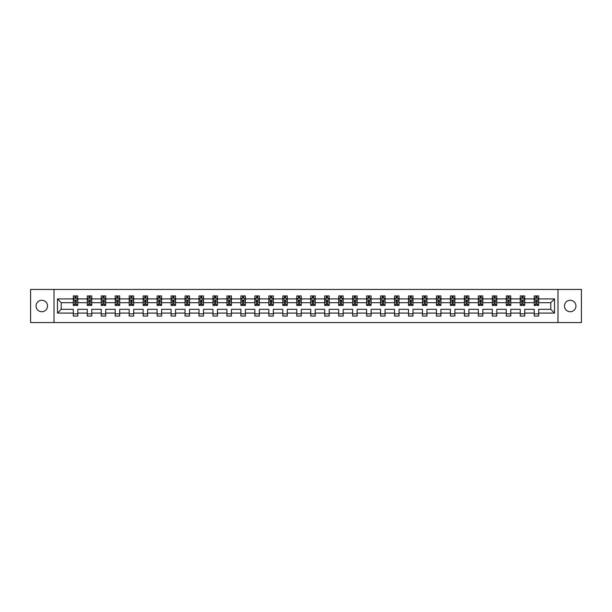 <?xml version="1.0" encoding="UTF-8"?>
<svg xmlns="http://www.w3.org/2000/svg" width="612" height="612" viewBox="0 0 612 612"><rect width="100%" height="100%" fill="white"/><g stroke="black" fill="none" stroke-linecap="round" stroke-linejoin="round"><path stroke-width="0.92" d="M570.208 300.27A5.73 5.73 0 0 0 564.478 306A5.73 5.73 0 0 0 570.208 311.73A5.73 5.73 0 0 0 575.938 306A5.73 5.73 0 0 0 570.208 300.27M41.792 300.27A5.73 5.73 0 0 0 36.062 306A5.73 5.73 0 0 0 41.792 311.73A5.73 5.73 0 0 0 47.522 306A5.73 5.73 0 0 0 41.792 300.27M557.991 289.438L30.6 289.438L30.6 322.562L581.4 322.562L581.4 289.438L557.991 289.438L557.991 322.562M538.69 313.076L538.69 309.312L550.777 309.312L554.541 313.076L538.69 313.076L538.69 316.075L534.215 316.075L534.215 313.076L524.729 313.076L524.729 316.075L520.254 316.075L520.254 313.076L510.76 313.076L510.76 316.075L506.285 316.075L506.285 313.076L496.791 313.076L496.791 316.075L492.316 316.075L492.316 313.076L482.822 313.076L482.822 316.075L478.347 316.075L478.347 313.076L468.861 313.076L468.861 316.075L464.386 316.075L464.386 313.076L454.892 313.076L454.892 316.075L450.417 316.075L450.417 313.076L440.923 313.076L440.923 316.075L436.448 316.075L436.448 313.076L426.954 313.076L426.954 316.075L422.479 316.075L422.479 313.076L412.993 313.076L412.993 316.075L408.518 316.075L408.518 313.076L399.024 313.076L399.024 316.075L394.549 316.075L394.549 313.076L385.055 313.076L385.055 316.075L380.58 316.075L380.58 313.076L371.086 313.076L371.086 316.075L366.611 316.075L366.611 313.076L357.125 313.076L357.125 316.075L352.65 316.075L352.65 313.076L343.156 313.076L343.156 316.075L338.681 316.075L338.681 313.076L329.187 313.076L329.187 316.075L324.712 316.075L324.712 313.076L315.218 313.076L315.218 316.075L310.743 316.075L310.743 313.076L301.257 313.076L301.257 316.075L296.782 316.075L296.782 313.076L287.288 313.076L287.288 316.075L282.813 316.075L282.813 313.076L273.319 313.076L273.319 316.075L268.844 316.075L268.844 313.076L259.35 313.076L259.35 316.075L254.875 316.075L254.875 313.076L245.389 313.076L245.389 316.075L240.914 316.075L240.914 313.076L231.42 313.076L231.42 316.075L226.945 316.075L226.945 313.076L217.451 313.076L217.451 316.075L212.976 316.075L212.976 313.076L203.482 313.076L203.482 316.075L199.007 316.075L199.007 313.076L189.521 313.076L189.521 316.075L185.046 316.075L185.046 313.076L175.552 313.076L175.552 316.075L171.077 316.075L171.077 313.076L161.583 313.076L161.583 316.075L157.108 316.075L157.108 313.076L147.614 313.076L147.614 316.075L143.139 316.075L143.139 313.076L133.653 313.076L133.653 316.075L129.178 316.075L129.178 313.076L119.684 313.076L119.684 316.075L115.209 316.075L115.209 313.076L105.715 313.076L105.715 316.075L101.24 316.075L101.24 313.076L91.746 313.076L91.746 316.075L87.271 316.075L87.271 313.076L77.785 313.076L77.785 316.075L73.31 316.075L73.31 313.076L57.459 313.076L57.459 298.924L73.31 298.924L73.31 295.925L77.785 295.925L77.785 298.924L87.271 298.924L87.271 295.925L91.746 295.925L91.746 298.924L101.24 298.924L101.24 295.925L105.715 295.925L105.715 298.924L115.209 298.924L115.209 295.925L119.684 295.925L119.684 298.924L129.178 298.924L129.178 295.925L133.653 295.925L133.653 298.924L143.139 298.924L143.139 295.925L147.614 295.925L147.614 298.924L157.108 298.924L157.108 295.925L161.583 295.925L161.583 298.924L171.077 298.924L171.077 295.925L175.552 295.925L175.552 298.924L185.046 298.924L185.046 295.925L189.521 295.925L189.521 298.924L199.007 298.924L199.007 295.925L203.482 295.925L203.482 298.924L212.976 298.924L212.976 295.925L217.451 295.925L217.451 298.924L226.945 298.924L226.945 295.925L231.42 295.925L231.42 298.924L240.914 298.924L240.914 295.925L245.389 295.925L245.389 298.924L254.875 298.924L254.875 295.925L259.35 295.925L259.35 298.924L268.844 298.924L268.844 295.925L273.319 295.925L273.319 298.924L282.813 298.924L282.813 295.925L287.288 295.925L287.288 298.924L296.782 298.924L296.782 295.925L301.257 295.925L301.257 298.924L310.743 298.924L310.743 295.925L315.218 295.925L315.218 298.924L324.712 298.924L324.712 295.925L329.187 295.925L329.187 298.924L338.681 298.924L338.681 295.925L343.156 295.925L343.156 298.924L352.65 298.924L352.65 295.925L357.125 295.925L357.125 298.924L366.611 298.924L366.611 295.925L371.086 295.925L371.086 298.924L380.58 298.924L380.58 295.925L385.055 295.925L385.055 298.924L394.549 298.924L394.549 295.925L399.024 295.925L399.024 298.924L408.518 298.924L408.518 295.925L412.993 295.925L412.993 298.924L422.479 298.924L422.479 295.925L426.954 295.925L426.954 298.924L436.448 298.924L436.448 295.925L440.923 295.925L440.923 298.924L450.417 298.924L450.417 295.925L454.892 295.925L454.892 298.924L464.386 298.924L464.386 295.925L468.861 295.925L468.861 298.924L478.347 298.924L478.347 295.925L482.822 295.925L482.822 298.924L492.316 298.924L492.316 295.925L496.791 295.925L496.791 298.924L506.285 298.924L506.285 295.925L510.76 295.925L510.76 298.924L520.254 298.924L520.254 295.925L524.729 295.925L524.729 298.924L534.215 298.924L534.215 295.925L538.69 295.925L538.69 298.924L554.541 298.924L554.541 313.076M54.009 322.562L54.009 289.438M534.215 298.924L534.215 302.688L524.729 302.688L524.729 298.924M524.729 313.076L524.729 309.312L534.215 309.312L534.215 313.076M520.254 298.924L520.254 302.688L510.76 302.688L510.76 298.924M510.76 313.076L510.76 309.312L520.254 309.312L520.254 313.076M506.285 298.924L506.285 302.688L496.791 302.688L496.791 298.924M496.791 313.076L496.791 309.312L506.285 309.312L506.285 313.076M492.316 298.924L492.316 302.688L482.822 302.688L482.822 298.924M482.822 313.076L482.822 309.312L492.316 309.312L492.316 313.076M478.347 298.924L478.347 302.688L468.861 302.688L468.861 298.924M468.861 313.076L468.861 309.312L478.347 309.312L478.347 313.076M464.386 298.924L464.386 302.688L454.892 302.688L454.892 298.924M454.892 313.076L454.892 309.312L464.386 309.312L464.386 313.076M450.417 298.924L450.417 302.688L440.923 302.688L440.923 298.924M440.923 313.076L440.923 309.312L450.417 309.312L450.417 313.076M436.448 298.924L436.448 302.688L426.954 302.688L426.954 298.924M426.954 313.076L426.954 309.312L436.448 309.312L436.448 313.076M422.479 298.924L422.479 302.688L412.993 302.688L412.993 298.924M412.993 313.076L412.993 309.312L422.479 309.312L422.479 313.076M408.518 298.924L408.518 302.688L399.024 302.688L399.024 298.924M399.024 313.076L399.024 309.312L408.518 309.312L408.518 313.076M394.549 298.924L394.549 302.688L385.055 302.688L385.055 298.924M385.055 313.076L385.055 309.312L394.549 309.312L394.549 313.076M380.58 298.924L380.58 302.688L371.086 302.688L371.086 298.924M371.086 313.076L371.086 309.312L380.58 309.312L380.58 313.076M366.611 298.924L366.611 302.688L357.125 302.688L357.125 298.924M357.125 313.076L357.125 309.312L366.611 309.312L366.611 313.076M352.65 298.924L352.65 302.688L343.156 302.688L343.156 298.924M343.156 313.076L343.156 309.312L352.65 309.312L352.65 313.076M338.681 298.924L338.681 302.688L329.187 302.688L329.187 298.924M329.187 313.076L329.187 309.312L338.681 309.312L338.681 313.076M324.712 298.924L324.712 302.688L315.218 302.688L315.218 298.924M315.218 313.076L315.218 309.312L324.712 309.312L324.712 313.076M310.743 298.924L310.743 302.688L301.257 302.688L301.257 298.924M301.257 313.076L301.257 309.312L310.743 309.312L310.743 313.076M296.782 298.924L296.782 302.688L287.288 302.688L287.288 298.924M287.288 313.076L287.288 309.312L296.782 309.312L296.782 313.076M282.813 298.924L282.813 302.688L273.319 302.688L273.319 298.924M273.319 313.076L273.319 309.312L282.813 309.312L282.813 313.076M268.844 298.924L268.844 302.688L259.35 302.688L259.35 298.924M259.35 313.076L259.35 309.312L268.844 309.312L268.844 313.076M254.875 298.924L254.875 302.688L245.389 302.688L245.389 298.924M245.389 313.076L245.389 309.312L254.875 309.312L254.875 313.076M240.914 298.924L240.914 302.688L231.42 302.688L231.42 298.924M231.42 313.076L231.42 309.312L240.914 309.312L240.914 313.076M226.945 298.924L226.945 302.688L217.451 302.688L217.451 298.924M217.451 313.076L217.451 309.312L226.945 309.312L226.945 313.076M212.976 298.924L212.976 302.688L203.482 302.688L203.482 298.924M203.482 313.076L203.482 309.312L212.976 309.312L212.976 313.076M199.007 298.924L199.007 302.688L189.521 302.688L189.521 298.924M189.521 313.076L189.521 309.312L199.007 309.312L199.007 313.076M185.046 298.924L185.046 302.688L175.552 302.688L175.552 298.924M175.552 313.076L175.552 309.312L185.046 309.312L185.046 313.076M171.077 298.924L171.077 302.688L161.583 302.688L161.583 298.924M161.583 313.076L161.583 309.312L171.077 309.312L171.077 313.076M157.108 298.924L157.108 302.688L147.614 302.688L147.614 298.924M147.614 313.076L147.614 309.312L157.108 309.312L157.108 313.076M143.139 298.924L143.139 302.688L133.653 302.688L133.653 298.924M133.653 313.076L133.653 309.312L143.139 309.312L143.139 313.076M129.178 298.924L129.178 302.688L119.684 302.688L119.684 298.924M119.684 313.076L119.684 309.312L129.178 309.312L129.178 313.076M115.209 298.924L115.209 302.688L105.715 302.688L105.715 298.924M105.715 313.076L105.715 309.312L115.209 309.312L115.209 313.076M101.24 298.924L101.24 302.688L91.746 302.688L91.746 298.924M91.746 313.076L91.746 309.312L101.24 309.312L101.24 313.076M87.271 298.924L87.271 302.688L77.785 302.688L77.785 298.924M77.785 313.076L77.785 309.312L87.271 309.312L87.271 313.076M73.31 298.924L73.31 302.688L61.223 302.688L61.223 309.312L73.31 309.312L73.31 313.076M57.459 298.924L61.223 302.688M550.777 309.312L550.777 302.688L538.69 302.688L538.69 298.924M535.921 298.166L536.992 298.166M521.952 298.166L523.023 298.166M507.983 298.166L509.062 298.166M494.014 298.166L495.093 298.166M480.053 298.166L481.124 298.166M466.084 298.166L467.155 298.166M452.115 298.166L453.194 298.166M438.146 298.166L439.225 298.166M424.185 298.166L425.256 298.166M410.216 298.166L411.287 298.166M396.247 298.166L397.326 298.166M382.278 298.166L383.357 298.166M368.317 298.166L369.388 298.166M354.348 298.166L355.419 298.166M340.379 298.166L341.458 298.166M326.41 298.166L327.489 298.166M312.449 298.166L313.52 298.166M298.48 298.166L299.551 298.166M284.511 298.166L285.59 298.166M270.542 298.166L271.621 298.166M256.581 298.166L257.652 298.166M242.612 298.166L243.683 298.166M228.643 298.166L229.722 298.166M214.674 298.166L215.753 298.166M200.713 298.166L201.784 298.166M186.744 298.166L187.815 298.166M172.775 298.166L173.854 298.166M158.806 298.166L159.885 298.166M144.845 298.166L145.916 298.166M130.876 298.166L131.947 298.166M116.907 298.166L117.986 298.166M102.938 298.166L104.017 298.166M88.977 298.166L90.048 298.166M75.008 298.166L76.079 298.166M73.31 313.834L77.785 313.834M87.271 313.834L91.746 313.834M101.24 313.834L105.715 313.834M115.209 313.834L119.684 313.834M129.178 313.834L133.653 313.834M143.139 313.834L147.614 313.834M157.108 313.834L161.583 313.834M171.077 313.834L175.552 313.834M185.046 313.834L189.521 313.834M199.007 313.834L203.482 313.834M212.976 313.834L217.451 313.834M226.945 313.834L231.42 313.834M240.914 313.834L245.389 313.834M254.875 313.834L259.35 313.834M268.844 313.834L273.319 313.834M282.813 313.834L287.288 313.834M296.782 313.834L301.257 313.834M310.743 313.834L315.218 313.834M324.712 313.834L329.187 313.834M338.681 313.834L343.156 313.834M352.65 313.834L357.125 313.834M366.611 313.834L371.086 313.834M380.58 313.834L385.055 313.834M394.549 313.834L399.024 313.834M408.518 313.834L412.993 313.834M422.479 313.834L426.954 313.834M436.448 313.834L440.923 313.834M450.417 313.834L454.892 313.834M464.386 313.834L468.861 313.834M478.347 313.834L482.822 313.834M492.316 313.834L496.791 313.834M506.285 313.834L510.76 313.834M520.254 313.834L524.729 313.834M534.215 313.834L538.69 313.834M61.223 309.312L57.459 313.076M554.541 298.924L550.777 302.688M76.079 297.095L75.008 297.095M74.151 298.319L73.31 298.319L73.31 295.925L75.008 295.925L73.31 295.925M73.31 304.34L73.31 305.464L75.008 305.464L75.008 304.34L73.31 304.34L73.31 302.688M77.785 302.688L77.785 305.464L76.079 305.464L76.079 300.676L75.008 300.676L75.008 304.34M76.944 298.319L77.785 298.319L77.785 295.925L76.079 295.925L77.785 295.925M77.785 300.002L76.89 298.212L74.205 298.212L73.31 300.002M75.008 298.212L75.008 295.925M76.079 295.925L76.079 298.212M90.048 297.095L88.977 297.095M88.113 298.319L87.271 298.319L87.271 295.925L88.977 295.925L87.271 295.925M87.271 304.34L87.271 305.464L88.977 305.464L88.977 304.34L87.271 304.34L87.271 302.688M91.746 302.688L91.746 305.464L90.048 305.464L90.048 300.676L88.977 300.676L88.977 304.34M90.905 298.319L91.746 298.319L91.746 295.925L90.048 295.925L91.746 295.925M91.746 300.002L90.851 298.212L88.166 298.212L87.271 300.002M88.977 298.212L88.977 295.925M90.048 295.925L90.048 298.212M104.017 297.095L102.938 297.095M102.082 298.319L101.24 298.319L101.24 295.925L102.938 295.925L101.24 295.925M101.24 304.34L101.24 305.464L102.938 305.464L102.938 304.34L101.24 304.34L101.24 302.688M105.715 302.688L105.715 305.464L104.017 305.464L104.017 300.676L102.938 300.676L102.938 304.34M104.874 298.319L105.715 298.319L105.715 295.925L104.017 295.925L105.715 295.925M105.715 300.002L104.82 298.212L102.135 298.212L101.24 300.002M102.938 298.212L102.938 295.925M104.017 295.925L104.017 298.212M117.986 297.095L116.907 297.095M116.05 298.319L115.209 298.319L115.209 295.925L116.907 295.925L115.209 295.925M115.209 304.34L115.209 305.464L116.907 305.464L116.907 304.34L115.209 304.34L115.209 302.688M119.684 302.688L119.684 305.464L117.986 305.464L117.986 300.676L116.907 300.676L116.907 304.34M118.843 298.319L119.684 298.319L119.684 295.925L117.986 295.925L119.684 295.925M119.684 300.002L118.789 298.212L116.104 298.212L115.209 300.002M116.907 298.212L116.907 295.925M117.986 295.925L117.986 298.212M131.947 297.095L130.876 297.095M130.019 298.319L129.178 298.319L129.178 295.925L130.876 295.925L129.178 295.925M129.178 304.34L129.178 305.464L130.876 305.464L130.876 304.34L129.178 304.34L129.178 302.688M133.653 302.688L133.653 305.464L131.947 305.464L131.947 300.676L130.876 300.676L130.876 304.34M132.812 298.319L133.653 298.319L133.653 295.925L131.947 295.925L133.653 295.925M133.653 300.002L132.758 298.212L130.073 298.212L129.178 300.002M130.876 298.212L130.876 295.925M131.947 295.925L131.947 298.212M145.916 297.095L144.845 297.095M143.981 298.319L143.139 298.319L143.139 295.925L144.845 295.925L143.139 295.925M143.139 304.34L143.139 305.464L144.845 305.464L144.845 304.34L143.139 304.34L143.139 302.688M147.614 302.688L147.614 305.464L145.916 305.464L145.916 300.676L144.845 300.676L144.845 304.34M146.773 298.319L147.614 298.319L147.614 295.925L145.916 295.925L147.614 295.925M147.614 300.002L146.719 298.212L144.034 298.212L143.139 300.002M144.845 298.212L144.845 295.925M145.916 295.925L145.916 298.212M159.885 297.095L158.806 297.095M157.95 298.319L157.108 298.319L157.108 295.925L158.806 295.925L157.108 295.925M157.108 304.34L157.108 305.464L158.806 305.464L158.806 304.34L157.108 304.34L157.108 302.688M161.583 302.688L161.583 305.464L159.885 305.464L159.885 300.676L158.806 300.676L158.806 304.34M160.742 298.319L161.583 298.319L161.583 295.925L159.885 295.925L161.583 295.925M161.583 300.002L160.688 298.212L158.003 298.212L157.108 300.002M158.806 298.212L158.806 295.925M159.885 295.925L159.885 298.212M173.854 297.095L172.775 297.095M171.918 298.319L171.077 298.319L171.077 295.925L172.775 295.925L171.077 295.925M171.077 304.34L171.077 305.464L172.775 305.464L172.775 304.34L171.077 304.34L171.077 302.688M175.552 302.688L175.552 305.464L173.854 305.464L173.854 300.676L172.775 300.676L172.775 304.34M174.711 298.319L175.552 298.319L175.552 295.925L173.854 295.925L175.552 295.925M175.552 300.002L174.657 298.212L171.972 298.212L171.077 300.002M172.775 298.212L172.775 295.925M173.854 295.925L173.854 298.212M187.815 297.095L186.744 297.095M185.887 298.319L185.046 298.319L185.046 295.925L186.744 295.925L185.046 295.925M185.046 304.34L185.046 305.464L186.744 305.464L186.744 304.34L185.046 304.34L185.046 302.688M189.521 302.688L189.521 305.464L187.815 305.464L187.815 300.676L186.744 300.676L186.744 304.34M188.68 298.319L189.521 298.319L189.521 295.925L187.815 295.925L189.521 295.925M189.521 300.002L188.626 298.212L185.941 298.212L185.046 300.002M186.744 298.212L186.744 295.925M187.815 295.925L187.815 298.212M201.784 297.095L200.713 297.095M199.849 298.319L199.007 298.319L199.007 295.925L200.713 295.925L199.007 295.925M199.007 304.34L199.007 305.464L200.713 305.464L200.713 304.34L199.007 304.34L199.007 302.688M203.482 302.688L203.482 305.464L201.784 305.464L201.784 300.676L200.713 300.676L200.713 304.34M202.641 298.319L203.482 298.319L203.482 295.925L201.784 295.925L203.482 295.925M203.482 300.002L202.587 298.212L199.902 298.212L199.007 300.002M200.713 298.212L200.713 295.925M201.784 295.925L201.784 298.212M215.753 297.095L214.674 297.095M213.817 298.319L212.976 298.319L212.976 295.925L214.674 295.925L212.976 295.925M212.976 304.34L212.976 305.464L214.674 305.464L214.674 304.34L212.976 304.34L212.976 302.688M217.451 302.688L217.451 305.464L215.753 305.464L215.753 300.676L214.674 300.676L214.674 304.34M216.61 298.319L217.451 298.319L217.451 295.925L215.753 295.925L217.451 295.925M217.451 300.002L216.556 298.212L213.871 298.212L212.976 300.002M214.674 298.212L214.674 295.925M215.753 295.925L215.753 298.212M229.722 297.095L228.643 297.095M227.786 298.319L226.945 298.319L226.945 295.925L228.643 295.925L226.945 295.925M226.945 304.34L226.945 305.464L228.643 305.464L228.643 304.34L226.945 304.34L226.945 302.688M231.42 302.688L231.42 305.464L229.722 305.464L229.722 300.676L228.643 300.676L228.643 304.34M230.579 298.319L231.42 298.319L231.42 295.925L229.722 295.925L231.42 295.925M231.42 300.002L230.525 298.212L227.84 298.212L226.945 300.002M228.643 298.212L228.643 295.925M229.722 295.925L229.722 298.212M243.683 297.095L242.612 297.095M241.755 298.319L240.914 298.319L240.914 295.925L242.612 295.925L240.914 295.925M240.914 304.34L240.914 305.464L242.612 305.464L242.612 304.34L240.914 304.34L240.914 302.688M245.389 302.688L245.389 305.464L243.683 305.464L243.683 300.676L242.612 300.676L242.612 304.34M244.548 298.319L245.389 298.319L245.389 295.925L243.683 295.925L245.389 295.925M245.389 300.002L244.494 298.212L241.809 298.212L240.914 300.002M242.612 298.212L242.612 295.925M243.683 295.925L243.683 298.212M257.652 297.095L256.581 297.095M255.717 298.319L254.875 298.319L254.875 295.925L256.581 295.925L254.875 295.925M254.875 304.34L254.875 305.464L256.581 305.464L256.581 304.34L254.875 304.34L254.875 302.688M259.35 302.688L259.35 305.464L257.652 305.464L257.652 300.676L256.581 300.676L256.581 304.34M258.509 298.319L259.35 298.319L259.35 295.925L257.652 295.925L259.35 295.925M259.35 300.002L258.455 298.212L255.77 298.212L254.875 300.002M256.581 298.212L256.581 295.925M257.652 295.925L257.652 298.212M271.621 297.095L270.542 297.095M269.685 298.319L268.844 298.319L268.844 295.925L270.542 295.925L268.844 295.925M268.844 304.34L268.844 305.464L270.542 305.464L270.542 304.34L268.844 304.34L268.844 302.688M273.319 302.688L273.319 305.464L271.621 305.464L271.621 300.676L270.542 300.676L270.542 304.34M272.478 298.319L273.319 298.319L273.319 295.925L271.621 295.925L273.319 295.925M273.319 300.002L272.424 298.212L269.739 298.212L268.844 300.002M270.542 298.212L270.542 295.925M271.621 295.925L271.621 298.212M285.59 297.095L284.511 297.095M283.654 298.319L282.813 298.319L282.813 295.925L284.511 295.925L282.813 295.925M282.813 304.34L282.813 305.464L284.511 305.464L284.511 304.34L282.813 304.34L282.813 302.688M287.288 302.688L287.288 305.464L285.59 305.464L285.59 300.676L284.511 300.676L284.511 304.34M286.447 298.319L287.288 298.319L287.288 295.925L285.59 295.925L287.288 295.925M287.288 300.002L286.393 298.212L283.708 298.212L282.813 300.002M284.511 298.212L284.511 295.925M285.59 295.925L285.59 298.212M299.551 297.095L298.48 297.095M297.623 298.319L296.782 298.319L296.782 295.925L298.48 295.925L296.782 295.925M296.782 304.34L296.782 305.464L298.48 305.464L298.48 304.34L296.782 304.34L296.782 302.688M301.257 302.688L301.257 305.464L299.551 305.464L299.551 300.676L298.48 300.676L298.48 304.34M300.416 298.319L301.257 298.319L301.257 295.925L299.551 295.925L301.257 295.925M301.257 300.002L300.362 298.212L297.677 298.212L296.782 300.002M298.48 298.212L298.48 295.925M299.551 295.925L299.551 298.212M313.52 297.095L312.449 297.095M311.584 298.319L310.743 298.319L310.743 295.925L312.449 295.925L310.743 295.925M310.743 304.34L310.743 305.464L312.449 305.464L312.449 304.34L310.743 304.34L310.743 302.688M315.218 302.688L315.218 305.464L313.52 305.464L313.52 300.676L312.449 300.676L312.449 304.34M314.377 298.319L315.218 298.319L315.218 295.925L313.52 295.925L315.218 295.925M315.218 300.002L314.323 298.212L311.638 298.212L310.743 300.002M312.449 298.212L312.449 295.925M313.52 295.925L313.52 298.212M327.489 297.095L326.41 297.095M325.553 298.319L324.712 298.319L324.712 295.925L326.41 295.925L324.712 295.925M324.712 304.34L324.712 305.464L326.41 305.464L326.41 304.34L324.712 304.34L324.712 302.688M329.187 302.688L329.187 305.464L327.489 305.464L327.489 300.676L326.41 300.676L326.41 304.34M328.346 298.319L329.187 298.319L329.187 295.925L327.489 295.925L329.187 295.925M329.187 300.002L328.292 298.212L325.607 298.212L324.712 300.002M326.41 298.212L326.41 295.925M327.489 295.925L327.489 298.212M341.458 297.095L340.379 297.095M339.522 298.319L338.681 298.319L338.681 295.925L340.379 295.925L338.681 295.925M338.681 304.34L338.681 305.464L340.379 305.464L340.379 304.34L338.681 304.34L338.681 302.688M343.156 302.688L343.156 305.464L341.458 305.464L341.458 300.676L340.379 300.676L340.379 304.34M342.315 298.319L343.156 298.319L343.156 295.925L341.458 295.925L343.156 295.925M343.156 300.002L342.261 298.212L339.576 298.212L338.681 300.002M340.379 298.212L340.379 295.925M341.458 295.925L341.458 298.212M355.419 297.095L354.348 297.095M353.491 298.319L352.65 298.319L352.65 295.925L354.348 295.925L352.65 295.925M352.65 304.34L352.65 305.464L354.348 305.464L354.348 304.34L352.65 304.34L352.65 302.688M357.125 302.688L357.125 305.464L355.419 305.464L355.419 300.676L354.348 300.676L354.348 304.34M356.283 298.319L357.125 298.319L357.125 295.925L355.419 295.925L357.125 295.925M357.125 300.002L356.23 298.212L353.545 298.212L352.65 300.002M354.348 298.212L354.348 295.925M355.419 295.925L355.419 298.212M369.388 297.095L368.317 297.095M367.452 298.319L366.611 298.319L366.611 295.925L368.317 295.925L366.611 295.925M366.611 304.34L366.611 305.464L368.317 305.464L368.317 304.34L366.611 304.34L366.611 302.688M371.086 302.688L371.086 305.464L369.388 305.464L369.388 300.676L368.317 300.676L368.317 304.34M370.245 298.319L371.086 298.319L371.086 295.925L369.388 295.925L371.086 295.925M371.086 300.002L370.191 298.212L367.506 298.212L366.611 300.002M368.317 298.212L368.317 295.925M369.388 295.925L369.388 298.212M383.357 297.095L382.278 297.095M381.421 298.319L380.58 298.319L380.58 295.925L382.278 295.925L380.58 295.925M380.58 304.34L380.58 305.464L382.278 305.464L382.278 304.34L380.58 304.34L380.58 302.688M385.055 302.688L385.055 305.464L383.357 305.464L383.357 300.676L382.278 300.676L382.278 304.34M384.214 298.319L385.055 298.319L385.055 295.925L383.357 295.925L385.055 295.925M385.055 300.002L384.16 298.212L381.475 298.212L380.58 300.002M382.278 298.212L382.278 295.925M383.357 295.925L383.357 298.212M397.326 297.095L396.247 297.095M395.39 298.319L394.549 298.319L394.549 295.925L396.247 295.925L394.549 295.925M394.549 304.34L394.549 305.464L396.247 305.464L396.247 304.34L394.549 304.34L394.549 302.688M399.024 302.688L399.024 305.464L397.326 305.464L397.326 300.676L396.247 300.676L396.247 304.34M398.183 298.319L399.024 298.319L399.024 295.925L397.326 295.925L399.024 295.925M399.024 300.002L398.129 298.212L395.444 298.212L394.549 300.002M396.247 298.212L396.247 295.925M397.326 295.925L397.326 298.212M411.287 297.095L410.216 297.095M409.359 298.319L408.518 298.319L408.518 295.925L410.216 295.925L408.518 295.925M408.518 304.34L408.518 305.464L410.216 305.464L410.216 304.34L408.518 304.34L408.518 302.688M412.993 302.688L412.993 305.464L411.287 305.464L411.287 300.676L410.216 300.676L410.216 304.34M412.151 298.319L412.993 298.319L412.993 295.925L411.287 295.925L412.993 295.925M412.993 300.002L412.098 298.212L409.413 298.212L408.518 300.002M410.216 298.212L410.216 295.925M411.287 295.925L411.287 298.212M425.256 297.095L424.185 297.095M423.32 298.319L422.479 298.319L422.479 295.925L424.185 295.925L422.479 295.925M422.479 304.34L422.479 305.464L424.185 305.464L424.185 304.34L422.479 304.34L422.479 302.688M426.954 302.688L426.954 305.464L425.256 305.464L425.256 300.676L424.185 300.676L424.185 304.34M426.113 298.319L426.954 298.319L426.954 295.925L425.256 295.925L426.954 295.925M426.954 300.002L426.059 298.212L423.374 298.212L422.479 300.002M424.185 298.212L424.185 295.925M425.256 295.925L425.256 298.212M439.225 297.095L438.146 297.095M437.289 298.319L436.448 298.319L436.448 295.925L438.146 295.925L436.448 295.925M436.448 304.34L436.448 305.464L438.146 305.464L438.146 304.34L436.448 304.34L436.448 302.688M440.923 302.688L440.923 305.464L439.225 305.464L439.225 300.676L438.146 300.676L438.146 304.34M440.082 298.319L440.923 298.319L440.923 295.925L439.225 295.925L440.923 295.925M440.923 300.002L440.028 298.212L437.343 298.212L436.448 300.002M438.146 298.212L438.146 295.925M439.225 295.925L439.225 298.212M453.194 297.095L452.115 297.095M451.258 298.319L450.417 298.319L450.417 295.925L452.115 295.925L450.417 295.925M450.417 304.34L450.417 305.464L452.115 305.464L452.115 304.34L450.417 304.34L450.417 302.688M454.892 302.688L454.892 305.464L453.194 305.464L453.194 300.676L452.115 300.676L452.115 304.34M454.05 298.319L454.892 298.319L454.892 295.925L453.194 295.925L454.892 295.925M454.892 300.002L453.997 298.212L451.312 298.212L450.417 300.002M452.115 298.212L452.115 295.925M453.194 295.925L453.194 298.212M467.155 297.095L466.084 297.095M465.227 298.319L464.386 298.319L464.386 295.925L466.084 295.925L464.386 295.925M464.386 304.34L464.386 305.464L466.084 305.464L466.084 304.34L464.386 304.34L464.386 302.688M468.861 302.688L468.861 305.464L467.155 305.464L467.155 300.676L466.084 300.676L466.084 304.34M468.019 298.319L468.861 298.319L468.861 295.925L467.155 295.925L468.861 295.925M468.861 300.002L467.966 298.212L465.281 298.212L464.386 300.002M466.084 298.212L466.084 295.925M467.155 295.925L467.155 298.212M481.124 297.095L480.053 297.095M479.188 298.319L478.347 298.319L478.347 295.925L480.053 295.925L478.347 295.925M478.347 304.34L478.347 305.464L480.053 305.464L480.053 304.34L478.347 304.34L478.347 302.688M482.822 302.688L482.822 305.464L481.124 305.464L481.124 300.676L480.053 300.676L480.053 304.34M481.981 298.319L482.822 298.319L482.822 295.925L481.124 295.925L482.822 295.925M482.822 300.002L481.927 298.212L479.242 298.212L478.347 300.002M480.053 298.212L480.053 295.925M481.124 295.925L481.124 298.212M495.093 297.095L494.014 297.095M493.157 298.319L492.316 298.319L492.316 295.925L494.014 295.925L492.316 295.925M492.316 304.34L492.316 305.464L494.014 305.464L494.014 304.34L492.316 304.34L492.316 302.688M496.791 302.688L496.791 305.464L495.093 305.464L495.093 300.676L494.014 300.676L494.014 304.34M495.95 298.319L496.791 298.319L496.791 295.925L495.093 295.925L496.791 295.925M496.791 300.002L495.896 298.212L493.211 298.212L492.316 300.002M494.014 298.212L494.014 295.925M495.093 295.925L495.093 298.212M509.062 297.095L507.983 297.095M507.126 298.319L506.285 298.319L506.285 295.925L507.983 295.925L506.285 295.925M506.285 304.34L506.285 305.464L507.983 305.464L507.983 304.34L506.285 304.34L506.285 302.688M510.76 302.688L510.76 305.464L509.062 305.464L509.062 300.676L507.983 300.676L507.983 304.34M509.918 298.319L510.76 298.319L510.76 295.925L509.062 295.925L510.76 295.925M510.76 300.002L509.865 298.212L507.18 298.212L506.285 300.002M507.983 298.212L507.983 295.925M509.062 295.925L509.062 298.212M523.023 297.095L521.952 297.095M521.095 298.319L520.254 298.319L520.254 295.925L521.952 295.925L520.254 295.925M520.254 304.34L520.254 305.464L521.952 305.464L521.952 304.34L520.254 304.34L520.254 302.688M524.729 302.688L524.729 305.464L523.023 305.464L523.023 300.676L521.952 300.676L521.952 304.34M523.887 298.319L524.729 298.319L524.729 295.925L523.023 295.925L524.729 295.925M524.729 300.002L523.834 298.212L521.149 298.212L520.254 300.002M521.952 298.212L521.952 295.925M523.023 295.925L523.023 298.212M536.992 297.095L535.921 297.095M535.056 298.319L534.215 298.319L534.215 295.925L535.921 295.925L534.215 295.925M534.215 304.34L534.215 305.464L535.921 305.464L535.921 304.34L534.215 304.34L534.215 302.688M538.69 302.688L538.69 305.464L536.992 305.464L536.992 300.676L535.921 300.676L535.921 304.34M537.849 298.319L538.69 298.319L538.69 295.925L536.992 295.925L538.69 295.925M538.69 300.002L537.795 298.212L535.11 298.212L534.215 300.002M535.921 298.212L535.921 295.925M536.992 295.925L536.992 298.212M77.762 299.957L73.333 299.957M77.785 304.34L76.079 304.34M75.008 301.938L73.31 301.938M77.785 301.938L76.079 301.938M76.079 297.662L75.008 297.662M91.731 299.957L87.294 299.957M91.746 304.34L90.048 304.34M88.977 301.938L87.271 301.938M91.746 301.938L90.048 301.938M90.048 297.662L88.977 297.662M105.692 299.957L101.263 299.957M105.715 304.34L104.017 304.34M102.938 301.938L101.24 301.938M105.715 301.938L104.017 301.938M104.017 297.662L102.938 297.662M119.661 299.957L115.232 299.957M119.684 304.34L117.986 304.34M116.907 301.938L115.209 301.938M119.684 301.938L117.986 301.938M117.986 297.662L116.907 297.662M133.63 299.957L129.193 299.957M133.653 304.34L131.947 304.34M130.876 301.938L129.178 301.938M133.653 301.938L131.947 301.938M131.947 297.662L130.876 297.662M147.599 299.957L143.162 299.957M147.614 304.34L145.916 304.34M144.845 301.938L143.139 301.938M147.614 301.938L145.916 301.938M145.916 297.662L144.845 297.662M161.56 299.957L157.131 299.957M161.583 304.34L159.885 304.34M158.806 301.938L157.108 301.938M161.583 301.938L159.885 301.938M159.885 297.662L158.806 297.662M175.529 299.957L171.1 299.957M175.552 304.34L173.854 304.34M172.775 301.938L171.077 301.938M175.552 301.938L173.854 301.938M173.854 297.662L172.775 297.662M189.498 299.957L185.061 299.957M189.521 304.34L187.815 304.34M186.744 301.938L185.046 301.938M189.521 301.938L187.815 301.938M187.815 297.662L186.744 297.662M203.467 299.957L199.03 299.957M203.482 304.34L201.784 304.34M200.713 301.938L199.007 301.938M203.482 301.938L201.784 301.938M201.784 297.662L200.713 297.662M217.428 299.957L212.999 299.957M217.451 304.34L215.753 304.34M214.674 301.938L212.976 301.938M217.451 301.938L215.753 301.938M215.753 297.662L214.674 297.662M231.397 299.957L226.968 299.957M231.42 304.34L229.722 304.34M228.643 301.938L226.945 301.938M231.42 301.938L229.722 301.938M229.722 297.662L228.643 297.662M245.366 299.957L240.929 299.957M245.389 304.34L243.683 304.34M242.612 301.938L240.914 301.938M245.389 301.938L243.683 301.938M243.683 297.662L242.612 297.662M259.335 299.957L254.898 299.957M259.35 304.34L257.652 304.34M256.581 301.938L254.875 301.938M259.35 301.938L257.652 301.938M257.652 297.662L256.581 297.662M273.296 299.957L268.867 299.957M273.319 304.34L271.621 304.34M270.542 301.938L268.844 301.938M273.319 301.938L271.621 301.938M271.621 297.662L270.542 297.662M287.265 299.957L282.836 299.957M287.288 304.34L285.59 304.34M284.511 301.938L282.813 301.938M287.288 301.938L285.59 301.938M285.59 297.662L284.511 297.662M301.234 299.957L296.797 299.957M301.257 304.34L299.551 304.34M298.48 301.938L296.782 301.938M301.257 301.938L299.551 301.938M299.551 297.662L298.48 297.662M315.203 299.957L310.766 299.957M315.218 304.34L313.52 304.34M312.449 301.938L310.743 301.938M315.218 301.938L313.52 301.938M313.52 297.662L312.449 297.662M329.164 299.957L324.735 299.957M329.187 304.34L327.489 304.34M326.41 301.938L324.712 301.938M329.187 301.938L327.489 301.938M327.489 297.662L326.41 297.662M343.133 299.957L338.704 299.957M343.156 304.34L341.458 304.34M340.379 301.938L338.681 301.938M343.156 301.938L341.458 301.938M341.458 297.662L340.379 297.662M357.102 299.957L352.665 299.957M357.125 304.34L355.419 304.34M354.348 301.938L352.65 301.938M357.125 301.938L355.419 301.938M355.419 297.662L354.348 297.662M371.071 299.957L366.634 299.957M371.086 304.34L369.388 304.34M368.317 301.938L366.611 301.938M371.086 301.938L369.388 301.938M369.388 297.662L368.317 297.662M385.032 299.957L380.603 299.957M385.055 304.34L383.357 304.34M382.278 301.938L380.58 301.938M385.055 301.938L383.357 301.938M383.357 297.662L382.278 297.662M399.001 299.957L394.572 299.957M399.024 304.34L397.326 304.34M396.247 301.938L394.549 301.938M399.024 301.938L397.326 301.938M397.326 297.662L396.247 297.662M412.97 299.957L408.533 299.957M412.993 304.34L411.287 304.34M410.216 301.938L408.518 301.938M412.993 301.938L411.287 301.938M411.287 297.662L410.216 297.662M426.939 299.957L422.502 299.957M426.954 304.34L425.256 304.34M424.185 301.938L422.479 301.938M426.954 301.938L425.256 301.938M425.256 297.662L424.185 297.662M440.9 299.957L436.471 299.957M440.923 304.34L439.225 304.34M438.146 301.938L436.448 301.938M440.923 301.938L439.225 301.938M439.225 297.662L438.146 297.662M454.869 299.957L450.44 299.957M454.892 304.34L453.194 304.34M452.115 301.938L450.417 301.938M454.892 301.938L453.194 301.938M453.194 297.662L452.115 297.662M468.838 299.957L464.401 299.957M468.861 304.34L467.155 304.34M466.084 301.938L464.386 301.938M468.861 301.938L467.155 301.938M467.155 297.662L466.084 297.662M482.807 299.957L478.37 299.957M482.822 304.34L481.124 304.34M480.053 301.938L478.347 301.938M482.822 301.938L481.124 301.938M481.124 297.662L480.053 297.662M496.768 299.957L492.339 299.957M496.791 304.34L495.093 304.34M494.014 301.938L492.316 301.938M496.791 301.938L495.093 301.938M495.093 297.662L494.014 297.662M510.737 299.957L506.308 299.957M510.76 304.34L509.062 304.34M507.983 301.938L506.285 301.938M510.76 301.938L509.062 301.938M509.062 297.662L507.983 297.662M524.706 299.957L520.269 299.957M524.729 304.34L523.023 304.34M521.952 301.938L520.254 301.938M524.729 301.938L523.023 301.938M523.023 297.662L521.952 297.662M538.667 299.957L534.238 299.957M538.69 304.34L536.992 304.34M535.921 301.938L534.215 301.938M538.69 301.938L536.992 301.938M536.992 297.662L535.921 297.662"/></g></svg>
